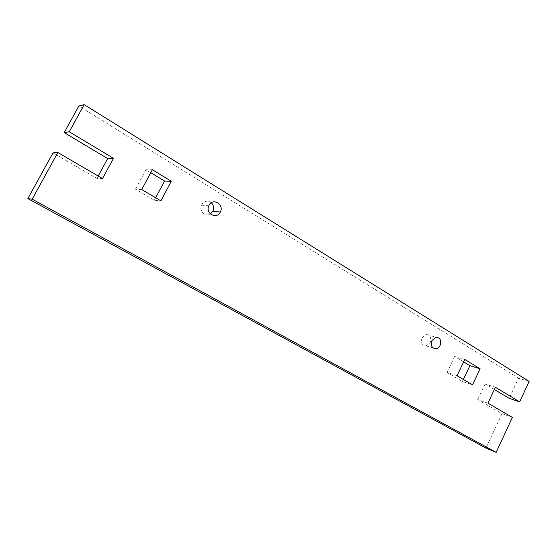 <?xml version="1.0" encoding="UTF-8"?>
<svg xmlns="http://www.w3.org/2000/svg" width="557" height="557" viewBox="0 0 557 557"><rect width="100%" height="100%" fill="white"/><g stroke="black" fill="none" stroke-linecap="round" stroke-linejoin="round"><path stroke-width="0.42" stroke-dasharray="2.79 2.09" d="M422.109 337.751C420.667 342.625 421.969 345.333 426.014 345.89L430.171 342.625C431.619 337.667 430.262 334.966 426.112 334.513L422.109 337.751M211.34 202.748C207.601 200.207 204.398 200.84 201.731 204.649L201.488 205.164C198.765 210.838 205.401 217.327 210.386 213.958M150.752 172.691L145.892 169.753L152.34 169.725M141.736 189.554L135.476 189.185L154.331 200.269L160.882 200.854M154.331 200.269L155.661 197.77M145.892 169.753L135.476 189.185M463.626 361.904L454.665 356.48L464.782 359.474M457.053 375.71L447.034 372.452L462.394 381.489L472.531 384.845M462.394 381.489L463.368 379.435M454.665 356.48L447.034 372.452M53.012 152.917L96.911 178.414L102.516 178.567M96.911 178.414L98.192 176.047M494.358 389.51L485.07 383.961L495.396 387.303M487.946 403.171L477.711 399.578L502.003 413.684L512.398 417.416M485.07 383.961L477.711 399.578M502.003 413.684L485.941 448.072M529.15 381.413L518.553 378.238L509.161 398.346M518.553 378.238L78.843 106.018M426.014 345.89L433.067 347.944M201.488 205.164L208.778 205.825M426.112 334.513L436.006 337.215"/><path stroke-width="0.84" d="M440.093 345.444C439.09 347.387 437.691 348.501 435.887 348.773C431.8 348.216 430.491 345.465 431.954 340.515L436.006 337.215C440.197 337.66 441.555 340.404 440.093 345.444M210.386 213.958L212.858 211.277C214.229 208.053 213.728 205.206 211.34 202.748M220.273 212.12C216.701 219.757 205.171 213.533 208.778 205.825L209.028 205.303C212.858 197.366 224.548 204.468 220.314 212.057L220.273 212.12M171.305 181.241L160.882 200.854L141.736 189.554L152.34 169.725L171.305 181.241L164.559 181.046L150.752 172.691M155.661 197.77L164.559 181.046M480.127 368.79L472.531 384.845L457.053 375.71L464.782 359.474L480.127 368.79L469.892 365.691L463.626 361.904M463.368 379.435L469.892 365.691M64.201 132.608L69.249 131.786L113.482 158.313L107.675 158.571L64.201 132.608L78.843 106.018L84.184 104.639L69.249 131.786M113.482 158.313L102.516 178.567L57.837 152.527L53.012 152.917L27.85 198.598L485.941 448.072L496.141 452.361L32.167 199.19L27.85 198.598M98.192 176.047L107.675 158.571M57.837 152.527L32.167 199.19M84.184 104.639L529.15 381.413L519.646 401.841L495.396 387.303L487.946 403.171L512.398 417.416L496.141 452.361M519.646 401.841L509.161 398.346L494.358 389.51M433.067 347.944L435.887 348.773M212.858 211.277L220.314 212.057"/></g></svg>
